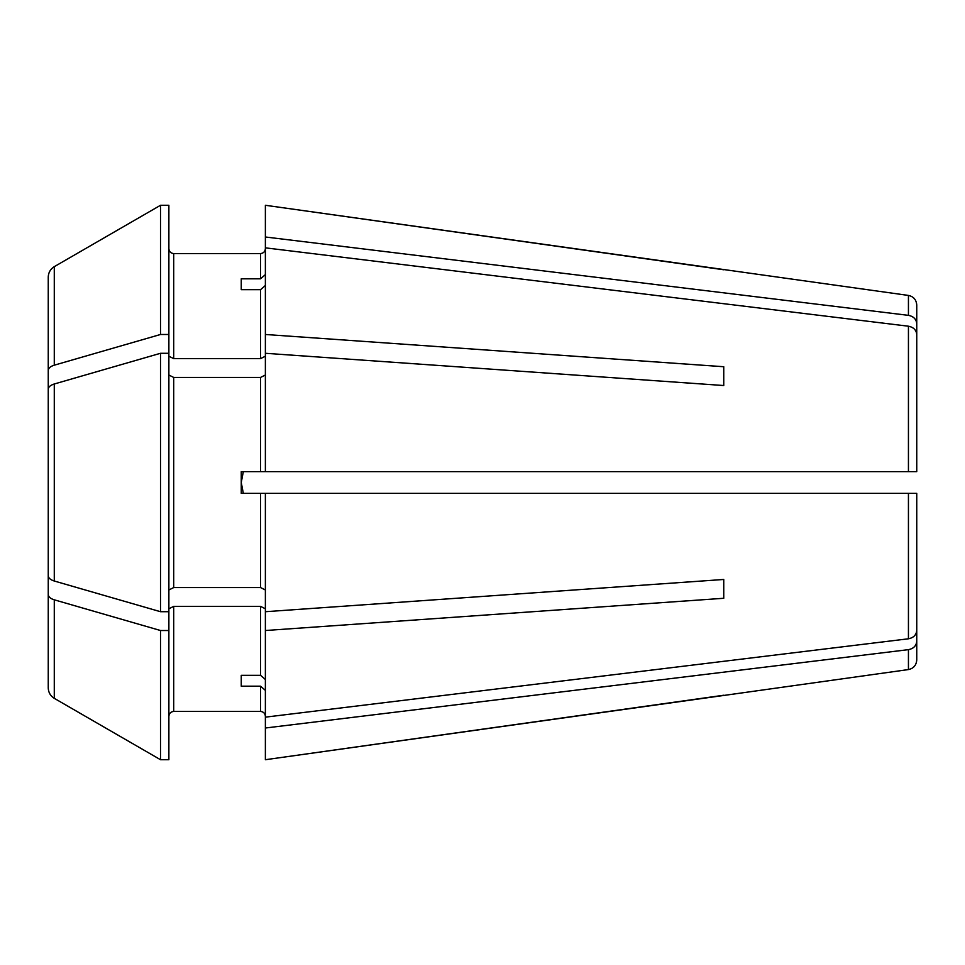 <?xml version="1.0" encoding="UTF-8"?>
<svg xmlns="http://www.w3.org/2000/svg" width="965" height="965" viewBox="0 0 965 965"><rect width="100%" height="100%" fill="white"/><g stroke="black" fill="none" stroke-linecap="round" stroke-linejoin="round"><path stroke-width="1.45" d="M265.375 375.023L260.55 377.436L173.7 377.436L168.875 375.023M173.7 377.436L173.7 587.564L168.875 589.977M916.75 402.972L916.75 323.637C916.28 319.138 913.517 316.375 908.439 315.35L265.375 236.992L265.375 471.644L241.25 471.644L241.25 493.356L260.55 493.356L260.55 587.564L265.375 589.977M908.439 315.35L908.439 295.435C913.529 296.52 916.304 299.705 916.75 305L916.75 323.637M168.875 353.286L168.875 611.714L160.516 611.714L160.516 353.286L168.875 353.286L168.875 205.28L160.516 205.28A561779.02 561779.02 0 0 0 54.281 266.666C50.433 269.09 48.419 272.576 48.25 277.136L48.25 430.318M168.875 356.218L173.7 358.63L173.7 253.566C170.817 253.24 169.213 251.624 168.875 248.741C169.213 251.624 170.817 253.24 173.7 253.566L260.55 253.566L260.55 278.813L241.25 278.813L241.25 289.669L241.25 278.813M916.75 471.644L916.75 334.493L916.75 471.644L265.375 471.644M916.75 551.172L916.75 630.507C916.28 635.006 913.517 637.769 908.439 638.794L265.375 717.152L265.375 759.72L908.439 669.565C913.529 668.48 916.304 665.295 916.75 660L916.75 641.363C916.28 645.862 913.517 648.625 908.439 649.65L265.375 728.008M260.55 493.356L916.75 493.356L907.1 493.356L916.75 493.356L916.75 630.507M723.75 695.234L265.375 759.72M916.75 562.028L916.75 641.363M265.375 608.782L260.55 606.37L173.7 606.37L173.7 711.434C170.817 711.76 169.213 713.376 168.875 716.259C169.213 713.376 170.817 711.76 173.7 711.434L260.55 711.434C263.433 711.76 265.037 713.376 265.375 716.259C265.037 713.376 263.433 711.76 260.55 711.434L260.55 686.187L265.375 690.373M723.75 579.47L723.75 598.276L723.75 579.47L265.375 611.714L265.375 717.152M173.7 587.564L260.55 587.564M160.516 611.714A561779.008 280889.498 180 0 1 54.281 581.014C50.433 579.796 48.419 578.059 48.25 575.779L48.25 515.877M723.75 385.53L723.75 366.724L723.75 385.53L265.375 353.286M908.439 295.435L265.375 205.28L265.375 236.992M260.55 686.187L241.25 686.187L241.25 675.331L260.55 675.331L265.375 679.517M241.25 686.187L241.25 675.331M243.325 471.644L241.25 482.5L243.325 493.356M168.875 611.714L168.875 759.72L160.516 759.72A561779.008 561779.008 0 0 1 54.281 698.334C50.433 695.91 48.419 692.424 48.25 687.864L48.25 534.682M723.75 269.766L265.375 205.28M173.7 358.63L260.55 358.63L265.375 356.218M241.25 289.669L260.55 289.669L260.55 358.63M265.375 285.483L260.55 289.669M916.75 334.493C916.28 329.994 913.517 327.231 908.439 326.206L265.375 247.848M723.75 598.276L265.375 630.519M265.375 493.356L265.375 611.714M265.375 248.741C265.037 251.624 263.433 253.24 260.55 253.566C263.433 253.24 265.037 251.624 265.375 248.741M265.375 274.627L260.55 278.813M54.281 365.18A561779.008 280889.51 180 0 1 160.516 334.481L160.516 205.28A561779.02 561779.02 0 0 0 54.281 266.666L54.281 365.18C50.433 366.398 48.419 368.135 48.25 370.415M160.516 353.286A561778.996 280889.498 180 0 0 54.281 383.986C50.433 385.204 48.419 386.941 48.25 389.221L48.25 449.123M168.875 630.519L160.516 630.519A561778.996 280889.498 180 0 1 54.281 599.82C50.433 598.602 48.419 596.865 48.25 594.585M48.25 389.221L48.25 575.779M160.516 334.481L168.875 334.481M160.516 630.519L160.516 759.72L168.875 759.72M160.516 759.72A561779.008 561779.008 0 0 1 54.281 698.334L54.281 599.82M173.7 606.37L168.875 608.782M723.75 366.724L265.375 334.481M908.439 649.65L908.439 669.565M260.55 606.37L260.55 675.331M260.55 377.436L260.55 471.644M908.439 493.356L908.439 638.794M908.439 326.206L908.439 471.644M54.281 383.986L54.281 581.014"/></g></svg>
